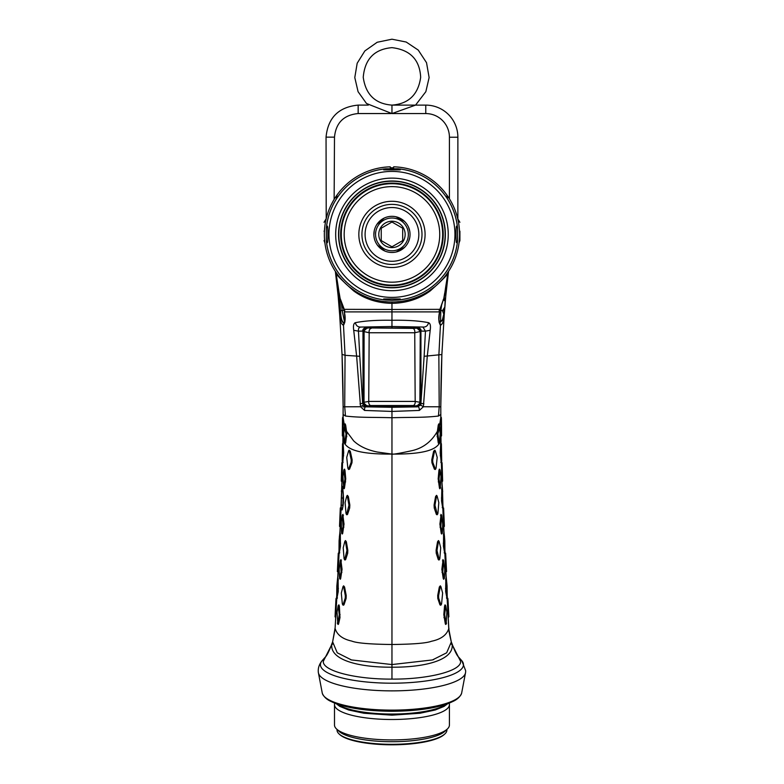 <?xml version="1.0" encoding="UTF-8"?>
<svg xmlns="http://www.w3.org/2000/svg" width="784" height="784" viewBox="0 0 784 784"><rect width="100%" height="100%" fill="white"/><g stroke="black" fill="none" stroke-linecap="round" stroke-linejoin="round"><path stroke-width="1.18" d="M357.416 176.292L355.662 177.37M343.931 186.827L345.401 185.387M349.88 181.496L351.438 180.291M353.251 178.977L352.751 179.33M353.114 179.075L354.927 177.841M359.062 175.342L360.366 174.636M361.189 174.215L363.266 173.195M363.472 173.097L365.334 172.264M369.509 170.638L373.684 169.315M375.761 168.766L377.839 168.295M381.994 167.541L384.062 167.266M338.129 193.511L338.933 192.472M339.433 191.845L340.011 191.139M340.677 190.355L341.334 189.61M341.422 189.493L342.255 188.581M343.167 187.611L343.98 186.778M388.962 166.865L390.265 166.825L390.265 167.786L390.265 166.825A67.6 67.6 0 0 0 336.767 195.363L336.13 197.686L337.179 196.137M434.071 181.516L432.523 180.32M432.278 180.144L431.288 179.418M430.867 179.115L429.044 177.88M424.908 175.371L423.772 174.754M422.782 174.234L420.694 173.215M420.459 173.107L418.617 172.284M414.442 170.647L410.257 169.324M408.18 168.776L406.092 168.295M401.937 167.541L399.86 167.266M393.646 166.825L393.646 167.786L393.646 166.825A67.6 67.6 0 0 1 447.154 195.363L447.791 197.686L446.733 196.137M336.591 195.608A67.6 67.6 0 0 0 335.719 196.892M335.532 197.176A67.6 67.6 0 0 0 391.961 302.007L391.422 302.007M343.333 187.445L341.961 188.905M340.864 190.14L340.08 191.061M339.198 192.129L338.776 192.668M337.982 193.697L337.502 194.344M336.953 195.098L335.052 197.911L336.983 197.098L336.767 195.363L336.983 197.098L336.13 197.686M361.306 174.156L359.64 175.028M338.463 275.743L336.757 273.616M338.1 295.431L339.492 312.64L339.501 310.337L340.383 310.533L340.648 311.738L339.737 312.943C339.903 320.323 341.158 324.409 343.49 325.213L343.549 325.164C345.381 321.92 345.646 317.5 344.333 311.914L344.784 310.611L343.745 309.337L391.961 309.474L391.961 303.359C377.192 303.075 364.374 298.88 353.486 290.766C341.069 279.594 335.248 273.665 336.032 272.969A3.381 3.381 146.6 0 0 335.513 271.607L337.159 274.135M389.785 301.977L387.678 301.869M387.649 301.869L385.64 301.713M385.209 301.673L381.759 301.232M380.936 301.105L379.907 300.929M378.113 300.576L376.369 300.184M374.037 299.596L374.84 299.811M374.674 299.762L372.998 299.292M371.342 298.792L369.695 298.234M366.422 296.999L364.805 296.313M363.188 295.578L361.581 294.804M361.493 294.755L359.974 293.961M358.357 293.069L356.74 292.109M351.889 288.855L350.311 287.659M345.852 283.847L344.499 282.554M343.235 281.27L342.079 280.035M340.07 277.732L339.256 276.752M338.129 275.302L338.57 275.88M446.802 194.883L448.869 197.911A67.6 67.6 0 0 1 391.961 302.007L392.49 302.007M394.136 301.977L398.282 301.713M398.713 301.673L402.163 301.232M402.996 301.105L404.015 300.929M405.808 300.576L407.543 300.184M404.632 300.811L409.072 299.811M409.248 299.762L410.924 299.292M412.58 298.792L414.226 298.234M417.5 296.999L419.117 296.313M420.734 295.578L422.341 294.804M422.429 294.755L423.948 293.961M425.565 293.069L427.182 292.109M432.033 288.855L433.601 287.659M438.07 283.837L439.422 282.554M440.686 281.27L441.843 280.025M443.852 277.732L444.665 276.742M445.782 275.302L445.341 275.88M445.459 275.743L447.576 272.842M447.595 272.803L447.154 273.616M391.961 302.007L391.961 303.359C406.72 303.075 419.548 298.871 430.426 290.766C442.852 279.594 448.673 273.655 447.88 272.969A3.381 3.381 33.4 0 1 448.399 271.607L448.37 271.656M438.472 185.347L439.991 186.827M445.929 193.697L446.419 194.354M326.017 249.302L326.497 251.301M327.085 253.408L327.222 253.898M327.545 254.937L327.722 255.466M327.898 255.996L328.075 256.515M328.437 257.544L328.623 258.054M328.819 258.573L329.025 259.102M329.231 259.622L329.447 260.141M331.583 264.816L331.26 264.179M328.702 210.563L329.074 209.593M328.3 211.641L328.133 212.131M327.085 215.384L326.908 216.002M326.967 215.786L326.82 216.315M325.732 220.833L326.242 218.53M326.017 219.53L325.899 220.02M455.769 212.082L455.974 212.68M455.857 256.466L456.043 255.937M456.219 255.408L456.386 254.878M455.484 257.544L455.298 258.044L455.475 257.544M455.092 258.563L454.896 259.092M454.691 259.612L454.475 260.121M452.045 265.384L452.966 263.542M454.495 260.082L454.7 259.563M454.906 259.053L455.112 258.534M326.222 218.618L326.046 137.151L334.494 137.151L334.131 199.391M324.88 225.998L324.645 228.105M324.596 228.703L324.537 229.487M324.478 230.329L324.439 231.074C324.87 246.94 324.87 246.94 324.439 231.074L324.302 231.055C325.732 216.1 325.732 216.1 324.302 231.055C324.586 245.843 324.586 245.843 324.302 231.055L324.017 231.172C324.017 242.873 324.017 242.873 324.017 231.172C324.017 219.863 324.017 219.863 324.017 231.172M334.092 199.459L333.798 199.949M331.397 204.359L331.132 204.889M330.084 207.182L330.485 206.28M328.261 211.749L328.045 212.386M326.458 217.668L326.84 216.247M326.271 218.442L326.105 219.108M326.977 215.757L327.879 212.876M328.026 212.444L328.339 211.553M331.015 205.153L333.71 200.096M333.729 200.057L334.494 198.793M457.474 217.736L456.925 215.718M456.827 215.384L456.66 214.806M456.651 214.787L455.994 212.729M452.603 204.536L452.211 203.742M451.849 203.036L451.515 202.419M449.908 199.587L450.192 200.077M459.032 225.919L459.267 228.066M459.326 228.81L459.385 229.555M459.434 230.329L459.62 231.055C458.189 216.1 458.189 216.1 459.62 231.055C459.336 245.843 459.336 245.843 459.62 231.055L459.904 231.172C459.904 242.873 459.904 242.873 459.904 231.172C459.904 219.863 459.904 219.863 459.904 231.172L459.904 240.59L459.022 242.962M450.281 200.224L450.918 201.341M451.496 202.39L451.829 203.007M452.182 203.703L452.574 204.487M453.005 205.369L453.466 206.339M454.426 208.564L454.769 209.416M455.641 211.729L456.974 215.874M390.265 167.786L393.646 167.786M448.869 197.911A67.6 67.6 0 0 0 448.389 197.176A67.6 67.6 0 0 1 448.869 197.911L446.939 197.098L447.154 195.363L446.939 197.098L447.791 197.686M391.961 300.321L385.738 300.027L383.68 298.959L400.232 298.959L398.174 300.027L391.961 300.321M326.34 240.619L326.34 228.183L327.398 226.135C328.055 227.027 328.055 241.786 327.398 242.677L326.34 240.619A65.915 65.915 0 0 0 385.738 300.027A65.915 65.915 0 0 1 326.34 240.619M385.738 168.785L398.174 168.785L400.232 169.854L383.68 169.854L385.738 168.785A65.915 65.915 0 0 0 326.34 228.183A65.915 65.915 0 0 1 385.738 168.785M457.582 228.183L457.582 240.619L456.513 242.677C455.857 241.786 455.857 227.027 456.513 226.135L457.582 228.183A65.915 65.915 0 0 0 398.174 168.785A65.915 65.915 0 0 1 457.582 228.183M457.582 240.619A65.915 65.915 0 0 1 398.174 300.027A65.915 65.915 0 0 0 457.582 240.619M391.961 180.996A53.41 53.41 0 0 1 445.361 234.406A53.41 53.41 0 0 1 391.961 287.816A53.41 53.41 0 0 1 338.551 234.406A53.41 53.41 0 0 1 391.961 180.996M391.961 183.701A50.705 50.705 0 0 1 442.656 234.406A50.705 50.705 0 0 1 391.961 285.111A50.705 50.705 0 0 1 341.256 234.406A50.705 50.705 0 0 1 391.961 183.701A50.705 50.705 0 0 0 341.256 234.406A50.705 50.705 0 0 0 391.961 285.111A50.705 50.705 0 0 0 442.656 234.406A50.705 50.705 0 0 0 391.961 183.701M391.961 207.535A26.872 26.872 0 0 1 418.832 234.406A26.872 26.872 0 0 1 391.961 261.278A26.872 26.872 0 0 1 365.089 234.406A26.872 26.872 0 0 1 391.961 207.535M391.961 252.487A18.081 18.081 0 0 0 410.042 234.406A18.081 18.081 0 0 0 391.961 216.325A18.081 18.081 0 0 0 373.87 234.406A18.081 18.081 0 0 0 391.961 252.487M391.961 250.802A16.395 16.395 0 0 0 408.356 234.406A16.395 16.395 0 0 0 391.961 218.011A16.395 16.395 0 0 0 375.565 234.406A16.395 16.395 0 0 0 391.961 250.802M391.961 247.587A13.181 13.181 0 0 0 405.142 234.406A13.181 13.181 0 0 0 391.961 221.225A13.181 13.181 0 0 0 378.78 234.406A13.181 13.181 0 0 0 391.961 247.587M391.961 246.793L402.692 240.6L402.692 228.213L391.961 222.009L381.23 228.213L381.23 240.6L391.961 246.793M381.23 228.213L381.23 240.6M402.692 240.6L402.692 228.213M446.753 194.814L446.38 194.305M445.792 193.521L444.989 192.482M444.489 191.855L443.911 191.149M443.244 190.355L442.607 189.62M442.49 189.503L441.666 188.581M440.745 187.611L439.942 186.778M446.723 196.51L446.723 196.51A66.611 66.611 0 0 1 447.458 197.568M448.203 196.902A67.6 67.6 0 0 0 447.331 195.618A67.6 67.6 0 0 1 448.203 196.902M339.737 312.943L339.697 315.178L339.492 312.64M416.912 406.867C418.529 406.239 419.342 407.425 419.362 410.434L391.961 411.433L364.56 410.434L360.532 406.759L356.642 356.259L353.721 330.289C353.074 325.889 353.613 323.351 355.328 322.694C356.112 325.732 357.984 327.193 360.963 327.055L391.961 326.516L391.961 320.793M445.822 295.431L444.214 315.188L444.185 312.943L443.45 312.15M451.261 641.714L452.123 644.526C454.034 659.677 425.859 667.439 391.961 667.204C357.651 667.409 330.035 659.648 331.789 644.526L332.661 641.714M331.789 644.526L323.302 661.343C322.342 670.83 355.309 679.365 391.961 679.111C428.613 679.365 461.58 670.83 460.61 661.343L458.748 657.237C456.994 655.698 454.651 650.926 451.721 642.919M323.302 661.343L325.164 657.237L322.077 660.745A71.52 18.512 0 0 0 391.961 683.197A71.52 18.512 180 0 0 461.835 660.745L458.758 657.247M332.632 641.831L337.238 652.788L351.467 659.942L391.961 664.558L391.961 644.497C370.175 644.252 356.769 643.115 351.732 641.077C342.696 639.087 337.179 634.962 335.17 628.699L332.632 641.831L335.14 627.69L336.081 610.618L335.415 610.128L335.062 616.479L335.699 616.969M391.961 679.111L391.961 664.558L432.445 659.942L446.664 652.798L451.31 642.008L450.967 640.518C447.262 624.368 449.565 631.483 448.771 627.69L447.84 610.618L448.507 610.128L448.752 614.146L448.86 616.479L448.213 616.969M355.328 322.694C364.638 320.813 376.849 320.009 391.961 320.284C407.023 320.019 419.234 320.823 428.583 322.694C430.308 323.361 430.847 325.889 430.191 330.289L427.27 356.259L423.38 406.759L440.784 406.798L440.941 439.324C439.207 447.399 431.239 454.367 391.961 454.093L391.961 644.497C413.315 644.252 426.506 643.174 431.533 641.243C440.892 639.303 446.625 635.118 448.752 628.699L448.771 627.69M336.797 597.888L335.14 627.69M342.882 506.954L342.824 505.121A1.686 1.117 -0.3 0 0 341.167 506.199L341.883 486.325C342.451 484.914 342.99 488.834 343.51 498.085C342.716 510.462 341.932 513.177 341.167 506.199L339.991 533.845M339.109 552.671L337.777 579.102M419.362 410.434L423.38 406.759L420.773 405.142L416.931 406.867L366.961 406.867L363.139 405.142L360.532 406.759L343.137 406.798L342.922 443.293M342.559 462.266L341.883 486.325A1.686 1.597 7.4 0 0 342.579 487.648M343.137 406.798L342.04 354.554C342.882 374.968 343.235 398.125 343.098 424.017L342.873 443.342M341.706 466.215L341.834 463.07L342.461 463.403L342.196 474.888L341.942 481.249L341.285 480.768L341.706 466.215L341.314 479.71M340.981 507.738L341.942 481.249M340.991 507.875L340.236 525.721M339.521 526.329L340.168 527.034L339.854 533.982M338.972 553.112L338.1 570.958M337.649 579.229L338.012 572.114L337.365 571.565M336.081 610.618L336.699 597.78M339.697 315.178L339.933 318.275M344.588 322.038L342.118 310.464L340.53 310.513L340.648 311.738C340.824 318.441 342.04 322.155 344.294 322.871M338.296 287.385L339.717 297.205L337.306 285.396L336.258 275.929L338.296 287.385L335.993 272.95M336.571 278.085L336.081 274.126M336.669 277.81L336.846 280.711M339.952 297.626L339.884 297.763A2.705 2.607 156 0 1 339.697 297.107C337.659 293.03 339.158 303.898 339.501 310.337M337.982 287.64C338.678 293.559 338.59 293.559 337.718 287.64C337.002 281.721 337.091 281.721 337.982 287.64C338.678 293.559 338.59 293.559 337.718 287.64C337.002 281.721 337.091 281.721 337.982 287.64L337.718 287.64M445.616 287.385L444.195 297.205L446.615 285.396L447.654 275.929L445.616 287.385L447.929 272.95M447.35 278.085L447.831 274.126M447.243 277.81L447.076 280.711M391.961 309.474L440.177 309.337L444.028 297.763A2.705 2.607 24 0 1 444.018 297.783L444.028 297.763A2.705 2.607 24 0 0 444.224 297.107L445.067 301.507M444.459 309.749L444.42 312.64M446.204 287.64C446.909 281.721 446.821 281.721 445.929 287.64C445.234 293.559 445.322 293.559 446.204 287.64C446.909 281.721 446.821 281.721 445.929 287.64C445.234 293.559 445.322 293.559 446.204 287.64L445.939 287.61M443.617 310.454L444.41 310.337M444.126 297.557L444.371 300.105M444.146 299.939L443.989 297.851M439.324 322.038L439.853 321.175M439.657 322.91L442.019 320.431M442.411 319.764L439.697 322.969C438.775 323.292 438.756 319.598 439.628 311.895L344.294 311.895C345.166 319.598 345.136 323.292 344.215 322.969L344.235 322.939M444.185 312.943C444.009 320.333 442.764 324.419 440.432 325.213L440.373 325.164C438.54 321.92 438.276 317.5 439.579 311.914L439.138 310.611L440.177 309.337M430.191 330.289L425.447 331.162L424.134 356.289L441.872 354.554C441.039 374.968 440.686 398.125 440.824 424.017L441.039 443.342M441.872 354.554L444.214 315.276L441.872 354.348L440.784 406.798M391.961 320.284L391.961 309.337M360.003 403.897L362.62 403.299L359.787 356.289L345.068 355.319L342.049 354.348L339.697 315.266M360.072 327.055L360.954 327.055L360.072 327.055M428.583 322.694C427.809 325.752 425.937 327.202 422.948 327.055L425.447 331.162L420.939 331.083M423.83 327.055L391.961 326.516L423.83 327.055M423.909 403.897L420.91 403.309L420.939 340.04L420.342 340.04M424.134 356.289L420.773 405.142M440.941 439.324L440.99 443.293M441.363 462.266L442.117 488.579M442.803 507.464L443.92 533.845M444.812 552.671L446.135 579.102M447.115 597.888L448.752 628.699L451.28 641.831M442.205 466.215L442.088 463.07L441.451 463.403L441.725 474.888L441.97 481.249L442.627 480.768L442.205 466.215L442.597 479.71M442.921 507.875L443.675 525.721M444.391 526.329L443.754 527.034L444.067 533.982M444.94 553.112L445.822 570.958M446.263 579.229L445.9 572.114L446.547 571.565M447.84 610.618L447.223 597.78M441.833 488.746L441.549 501.015L442.47 506.591M441.647 515.333L440.804 526.681L442.362 532.561L442.705 524.114L441.647 515.333L440.51 515.647L441.069 514.872L439.902 524.094L441.245 533.492L441.813 532.718M443.617 533.992L443.44 546.252L444.45 551.838M437.639 514.196L437.06 514.794L436.374 514.373L434.238 508.012L434.091 504.965L435.581 496.527L436.551 495.341L437.07 496.007M443.617 560.58L442.774 571.928L444.43 577.808L444.763 569.351L443.617 560.58L442.46 560.883L443.048 560.109L441.853 569.331L443.283 578.729L443.626 579.239L444.263 578.582M445.812 579.229L445.655 591.489L446.743 597.075M439.55 559.433L438.962 560.031L438.285 559.609L436.237 553.249L436.11 550.211L437.55 541.764L438.452 540.568L438.991 541.234M441.284 604.67L440.716 605.248L439.951 604.846L437.805 598.496L437.717 595.448L439.334 587.01L440.314 585.834L440.833 586.501M446.361 623.819L445.733 624.466L445.341 623.976L443.813 614.578L444.548 606.13L445.018 604.846L445.645 605.522M440.069 487.472L439.491 488.246L438.178 478.848L438.932 470.4L439.383 469.126L440 469.802M440.755 443.509L440.206 452.731L441.078 461.355M435.757 468.94L435.189 469.518L434.385 469.126L431.935 462.766L431.778 459.728L433.63 451.28L434.826 450.163L435.296 450.82L434.493 451.525L432.67 460.002L432.797 462.354L435.218 468.705L436.041 468.215L437.198 457.366L435.394 451.025M440.775 417.715L439.501 425.761M439.344 424.605L438.756 423.879L438.246 425.163L437.06 433.611L438.276 443.009L438.619 443.509L439.275 442.882M439.677 427.339L437.884 433.836L439.069 442.578L439.481 442.098L440.157 433.65L439.412 424.899L438.295 430.798L437.384 431.288C431.582 441.519 423.262 447.948 412.404 450.575C399.536 453.368 392.725 454.544 391.961 454.093L391.961 417.735C412.227 417.157 423.487 417.764 438.442 416.039L440.765 414.481M362.884 406.798L391.961 407.298L391.961 417.735C371.812 417.157 360.405 417.764 345.479 416.039L343.147 414.481M343.147 417.715L344.421 425.761M342.98 439.324C344.705 447.399 352.673 454.367 391.961 454.093L377.212 452.015C367.177 449.947 359.317 446.233 353.653 440.873L346.528 431.288L345.666 425.163L345.166 423.879L344.578 424.605M344.235 427.339L346.038 433.836L344.852 442.578L344.441 442.098L343.764 433.65L344.509 424.899L346.851 433.611L345.636 443.009L345.293 443.509L344.637 442.882M342.265 515.333L343.108 526.681L341.55 532.561L341.314 521.693L342.265 515.333L343.412 515.647L342.843 514.872L344.019 524.094L342.667 533.492L342.098 532.718M340.305 533.992L340.472 546.252L339.472 551.838M346.842 496.007L347.361 495.341L348.331 496.527L349.831 504.965L349.684 508.012L347.547 514.373L346.861 514.794L346.273 514.196M340.295 560.58L341.138 571.928L339.492 577.808L339.158 569.351L340.295 560.58L341.452 560.883L340.873 560.109L342.059 569.331L340.628 578.729L340.295 579.239L339.658 578.582M338.1 579.229L338.257 591.489L337.169 597.075M344.921 541.234L345.46 540.568L346.361 541.764L347.802 550.211L347.684 553.249L345.626 559.609L344.95 560.031L344.362 559.433M343.078 586.501L343.598 585.834L344.578 587.01L346.205 595.448L346.116 598.496L343.97 604.846L343.206 605.248L342.628 604.67M338.267 605.522L338.894 604.846L339.364 606.13L339.982 617.616L338.57 623.976L338.188 624.466L337.551 623.819M343.911 469.802L344.539 469.126L344.989 470.4L345.734 478.848L344.431 488.246L343.843 487.472M343.167 443.509L343.706 452.731L342.843 461.355M348.527 451.025L349.419 451.525L351.252 460.002L351.124 462.354L348.694 468.705L347.871 468.215L346.724 457.366L348.615 450.82L349.086 450.163L350.291 451.28L352.134 459.728L351.977 462.766L349.537 469.126L348.733 469.518L348.165 468.94M342.824 505.121L343.235 492.979M342.667 533.492L341.55 532.561M339.658 534.433L339.854 543.361L338.992 552.132L339.09 540.784L339.658 534.433L340.53 534.766M339.707 552.612L338.855 551.671M346.734 496.252L347.479 496.742L348.958 505.21L346.714 513.941L345.999 513.451L345.097 502.593L346.734 496.252L348.331 496.527M347.547 514.373L345.999 513.451M340.628 578.729L339.492 577.808M337.453 579.67L337.649 588.598L336.708 597.379L336.836 586.02L337.453 579.67L338.345 580.003M337.424 597.849L336.561 596.908M344.813 541.489L345.509 541.979L346.94 550.456L344.803 559.178L344.088 558.698L343.206 547.84L344.813 541.489L346.361 541.764M345.626 559.609L344.088 558.698M342.971 586.736L343.725 587.236L345.332 595.713L345.254 598.084L343.127 604.435L342.334 603.945L341.295 593.086L342.971 586.736L344.578 587.01M343.97 604.846L342.334 603.945M338.159 605.816L339.276 614.764L337.786 623.525L337.042 612.167L338.159 605.816L339.364 606.13M338.57 623.976L337.365 623.045M343.813 470.106L344.921 479.044L343.657 487.805L342.922 476.456L343.813 470.106L344.989 470.4M344.431 488.246L343.294 487.325M342.912 455.318L342.216 461.198L342.52 443.969L342.912 455.318L343.647 455.769M343.069 462.129L342.216 461.198M342.52 443.969L343.392 444.283M349.537 469.126L347.871 468.215M344.509 424.899L345.666 425.163M345.636 443.009L344.441 442.098M340.472 312.15C340.648 318.706 341.853 322.361 344.078 323.116L343.549 325.164M344.725 310.464L342.118 310.464L341.344 301.624M340.383 310.533L339.923 297.851M339.786 297.557L340.305 310.444M343.745 309.337L344.431 309.788L339.884 297.763A2.705 2.607 156 0 0 339.893 297.783M339.844 297.665L343.706 309.337M444.067 297.665L439.912 309.337M444.714 293.03L443.832 298.243M339.198 293.03L340.089 298.243M440.373 325.164L439.677 322.939M441.794 303.937L440.824 310.405L440.559 321.175C442.441 318.676 441.157 325.419 443.764 314.178L442.47 310.65L439.197 310.405M443.215 299.664C444.793 302.163 445.547 296.244 444.793 307.132L442.47 310.65M353.721 330.289L358.464 331.162C358.161 328.604 358.984 327.232 360.963 327.055L366.961 326.957C363.727 328.143 362.404 329.496 362.972 331.005M359.787 356.289L358.464 331.162L362.972 331.083M362.884 327.026L391.961 326.516L391.961 327.937M416.961 326.957C420.195 328.153 421.527 329.505 420.939 331.005M420.939 402.809L420.939 331.044M416.961 406.867L420.91 403.309M391.961 406.063L391.961 407.298L417.264 406.857M367 406.867C365.197 406.386 364.384 407.572 364.56 410.434M363.139 405.142L363.002 403.309L366.961 406.867M363.002 403.309L362.972 331.044M438.276 443.009L439.481 442.098M439.412 424.899L438.246 425.163M442.47 489.196L442.196 498.124L442.95 506.905L442.47 489.196L441.608 489.52M442.245 507.366L443.087 506.435M441.245 533.492L442.362 532.561M444.263 534.433L444.058 543.361L444.92 552.132L444.832 540.784L444.263 534.433L443.381 534.766M444.214 552.612L445.067 551.671M437.178 496.252L436.443 496.742L434.963 505.21L437.198 513.941L437.913 513.451L438.815 502.593L437.178 496.252L435.581 496.527M436.374 514.373L437.913 513.451M443.283 578.729L444.43 577.808M446.459 579.67L446.263 588.598L447.203 597.379L447.086 586.02L446.459 579.67L445.577 580.003M446.498 597.849L447.36 596.908M439.109 541.489L438.403 541.979L436.982 550.456L439.118 559.178L439.824 558.698L440.706 547.84L439.109 541.489L437.55 541.764M438.285 559.609L439.824 558.698M440.941 586.736L440.196 587.236L438.589 595.713L438.658 598.084L440.794 604.435L441.578 603.945L442.627 593.086L440.941 586.736L439.334 587.01M439.951 604.846L441.578 603.945M445.753 605.816L444.636 614.764L446.125 623.525L446.87 612.167L445.753 605.816L444.548 606.13M445.341 623.976L446.557 623.045M440.098 470.106L438.991 479.044L440.265 487.805L441 476.456L440.098 470.106L438.932 470.4M439.491 488.246L440.618 487.325M441 455.318L441.706 461.198L441.392 443.969L441 455.318L440.265 455.769M441.392 443.969L440.52 444.283M440.843 462.129L441.706 461.198M434.385 469.126L436.041 468.215M443.626 508.297L444.352 525.535M440.755 418.166L441.412 418.313L441.51 425.281L441.568 435.541L440.931 435.992M445.645 553.533L446.537 571.242L445.665 553.739M447.292 599.133L447.968 599.241L448.507 610.128M442.049 483.708L442.686 491.852M443.568 527.397L444.636 538.755M446.125 576.446L446.41 579.376M340.295 508.297L339.56 525.535M343.157 418.166L342.5 418.313L342.412 425.281L342.343 435.541L342.98 435.992M338.267 553.533L337.385 571.242L338.247 553.739M336.63 599.133L335.944 599.241L335.415 610.128M341.863 483.708L341.295 499.869M340.354 527.397L339.286 538.755M337.796 576.446L337.512 579.376M447.321 729.032A57.467 14.876 180 0 1 391.961 739.92A57.467 14.876 180 0 1 336.601 729.032L339.041 731.305A54.929 14.22 180 0 0 391.961 741.713A54.929 14.22 180 0 0 444.881 731.305L447.321 729.032A57.467 14.876 180 0 0 449.418 725.043L449.418 704.64A57.467 14.876 0 0 0 449.124 703.14M334.788 703.14A57.467 14.876 0 0 0 334.494 704.64A57.467 14.876 180 0 0 391.961 719.506A57.467 14.876 180 0 0 449.418 704.64M336.601 729.032A57.467 14.876 180 0 1 334.494 725.043L334.494 704.64M339.041 733.912A54.929 14.22 0 0 0 391.961 744.32A54.929 14.22 0 0 0 444.881 733.912L444.224 734.52A54.253 14.043 0 0 1 391.961 744.8A54.253 14.043 0 0 1 339.688 734.52L339.041 733.912A54.929 14.22 0 0 1 337.032 730.11L337.032 729.434M444.881 733.912A54.929 14.22 0 0 0 446.89 730.11L446.89 729.434M326.046 218.991L326.262 218.481M449.418 198.793L449.418 137.229A23.657 23.657 0 0 0 425.761 113.562L391.961 113.562L366.5 103.488L358.072 91.679L354.789 77.547L357.181 63.239L364.854 50.931L377.192 42.258L391.961 39.2L406.19 42.032L418.254 50.088L426.525 62.691L429.122 77.547L425.849 91.679L415.559 105.115L391.961 113.562L391.961 105.115C408.66 103.851 418.235 94.57 420.675 77.283C419.714 59.692 410.14 49.813 391.961 47.648C374.399 49.167 364.834 59.045 363.237 77.283C365.677 94.57 375.252 103.851 391.961 105.115L425.761 105.115A32.115 32.115 0 0 1 457.876 137.229L457.866 219.344M415.177 401.418L368.735 401.418L369.176 332.759L414.736 332.759L415.177 401.418L419.891 402.28L420.253 331.181L420.342 402.731L416.912 406.063L412.972 405.524A3.381 2.254 -89.1 0 0 415.177 401.418M417.01 406.063L366.902 406.063M366.961 327.937L412.629 328.369A3.381 2.205 89.1 0 1 414.736 332.759L419.832 331.603A3.381 3.381 45 0 0 416.451 328.222L416.951 327.937M412.972 405.524L370.94 405.524L367 406.063L363.58 402.731L363.668 331.181L367.186 327.937L416.735 327.937L420.253 331.181A0.676 0.539 178.7 0 0 420.253 331.162L419.891 402.28A3.381 3.381 -45 0 1 416.51 405.661M370.94 405.524A3.381 2.254 -90.9 0 1 368.735 401.418L364.021 402.28L364.09 331.603L369.176 332.759A3.381 2.205 90.9 0 1 371.293 328.369M337.198 196.48A66.611 66.611 0 0 0 336.454 197.568M391.961 171.412A62.994 62.994 0 0 1 454.945 234.406A62.994 62.994 0 0 1 391.961 297.391A62.994 62.994 0 0 1 328.966 234.406A62.994 62.994 0 0 1 391.961 171.412M457.523 240.972A65.885 65.885 0 0 1 398.527 299.968M398.527 168.844A65.885 65.885 0 0 1 457.523 227.84M326.399 240.972A65.885 65.885 0 0 0 385.395 299.968M385.395 168.844A65.885 65.885 0 0 0 326.399 227.84M391.961 178.125A56.281 56.281 0 0 0 335.679 234.406A56.281 56.281 0 0 0 391.961 290.688A56.281 56.281 0 0 0 448.242 234.406A56.281 56.281 0 0 0 391.961 178.125M391.961 181.231A53.175 53.175 0 0 1 445.136 234.406A53.175 53.175 0 0 1 391.961 287.581A53.175 53.175 0 0 1 338.786 234.406A53.175 53.175 0 0 1 391.961 181.231M391.961 183.123A51.283 51.283 0 0 0 340.677 234.406A51.283 51.283 0 0 0 391.961 285.68A51.283 51.283 0 0 0 443.234 234.406A51.283 51.283 0 0 0 391.961 183.123M391.961 186.621A47.785 47.785 0 0 1 439.736 234.406A47.785 47.785 0 0 1 391.961 282.181A47.785 47.785 0 0 1 344.176 234.406A47.785 47.785 0 0 1 391.961 186.621M391.961 201.282A33.124 33.124 0 0 0 358.837 234.406A33.124 33.124 0 0 0 391.961 267.53A33.124 33.124 0 0 0 425.085 234.406A33.124 33.124 0 0 0 391.961 201.282M391.961 204.369A30.037 30.037 0 0 1 421.998 234.406A30.037 30.037 0 0 1 391.961 264.443A30.037 30.037 0 0 1 361.924 234.406A30.037 30.037 0 0 1 391.961 204.369M391.961 612.49L391.961 643.576M452.123 644.526L460.61 661.343M323.919 658.991A71.52 18.512 0 0 0 322.077 660.745C319.127 664.411 317.883 668.282 318.324 672.339A73.667 19.061 0 0 0 391.961 690.871A73.667 19.061 180 0 0 465.598 672.339L465.676 670.781L461.835 660.745M332.465 644.223A1.352 1.245 10 0 1 331.828 644.311M451.447 644.223A1.352 1.245 170 0 0 452.084 644.311M438.442 416.039L439.207 406.798L438.854 355.319L440.432 325.213A2.705 2.666 -48 0 0 439.834 323.116M344.078 323.116A2.705 2.666 -132 0 0 343.49 325.213L345.068 355.319L344.705 406.798L345.479 416.039M342.451 486.746L343.48 498.085C343.559 502.799 343.157 506.523 342.275 509.267L342.471 509.051M341.363 497.997L343.02 498.056M344.019 524.094L343.206 524.271M343.892 527.132L343.108 526.681M340.609 543.214L339.854 543.361M340.472 546.252L339.746 545.782M349.831 504.965L348.958 505.21M349.684 508.012L348.831 507.591M342.059 569.331L341.246 569.517M341.922 572.369L341.138 571.928M338.414 588.451L337.649 588.598M338.257 591.489L337.532 591.018M347.802 550.211L346.94 550.456M347.684 553.249L346.842 552.838M346.205 595.448L345.332 595.713M346.116 598.496L345.254 598.084M340.099 614.578L339.276 614.764M339.982 617.616L339.178 617.175M345.734 478.848L344.921 479.044M345.636 481.886L344.842 481.454M343.706 452.731L342.961 452.897M350.291 451.28L349.419 451.525M352.134 459.728L351.252 460.002M351.977 462.766L351.124 462.354M346.851 433.611L346.038 433.836M346.832 436.649L346.018 436.237M362.972 340.04L363.58 340.04M420.116 403.917L420.792 403.917M363.129 403.917L363.796 403.917M437.08 436.649L437.893 436.237M437.06 433.611L437.884 433.836M441.549 501.015L442.284 500.545M441.441 497.967L442.196 498.124M440.02 527.132L440.804 526.681M439.902 524.094L440.706 524.271M443.44 546.252L444.165 545.782M443.303 543.214L444.058 543.361M434.238 508.012L435.081 507.591M434.091 504.965L434.963 505.21M441.99 572.369L442.774 571.928M441.853 569.331L442.666 569.517M445.655 591.489L446.39 591.018M445.508 588.451L446.263 588.598M436.237 553.249L437.08 552.838M436.11 550.211L436.982 550.456M437.805 598.496L438.658 598.084M437.717 595.448L438.589 595.713M443.94 617.616L444.734 617.175M443.813 614.578L444.636 614.764M438.276 481.886L439.069 481.454M438.178 478.848L438.991 479.044M440.206 452.731L440.961 452.897M433.63 451.28L434.493 451.525M431.935 462.766L432.797 462.354M431.778 459.728L432.67 460.002M441.725 474.888L442.401 474.418M441.637 471.85L442.333 471.988M442.97 508.649L443.656 508.767M443.724 526.495L444.381 526.005M443.362 520.135L444.038 519.655M443.234 517.087L443.94 517.224M440.853 429.652L441.529 429.191M440.833 426.614L441.51 426.761M444.998 553.886L445.684 554.004M445.88 571.732L446.537 571.242M445.488 565.372L446.155 564.892M445.332 562.334L446.037 562.461M447.674 607.571L448.379 607.698M442 490.97L442.637 491.088M443.176 527.769L443.793 527.877M443.891 536.217L444.528 536.325M342.275 471.85L341.579 471.988M342.196 474.888L341.51 474.418M340.952 508.649L340.266 508.767M340.677 517.087L339.982 517.224M340.55 520.135L339.874 519.655M340.197 526.495L339.531 526.005M343.088 426.614L342.402 426.761M343.059 429.652L342.383 429.191M338.913 553.886L338.237 554.004M338.58 562.334L337.884 562.461M338.433 565.372L337.757 564.892M338.031 571.732L337.385 571.242M336.238 607.571L335.542 607.698M341.922 490.97L341.275 491.088M340.736 527.769L340.119 527.877M340.031 536.217L339.394 536.325M318.324 672.339L322.302 693.291A69.815 18.071 180 0 0 391.961 710.128A69.815 18.071 0 0 0 461.609 693.291L465.598 672.339M331.975 701.905L332.926 702.337A67.904 17.571 0 0 0 391.961 711.225A67.904 17.571 180 0 0 450.996 702.337L451.937 701.905A68.992 17.856 0 0 1 391.961 710.941A68.992 17.856 180 0 1 331.975 701.905C331.318 701.464 324.899 699.446 322.302 693.291M446.586 704.091A58.016 15.014 0 0 1 391.961 714.048A58.016 15.014 180 0 1 337.326 704.091M326.046 137.151C327.947 117.678 338.649 106.996 358.161 105.105L358.161 113.543C343.784 114.954 335.895 122.823 334.494 137.151M425.761 113.562L425.761 105.115M449.418 137.229L457.876 137.229M367.402 405.661A3.381 3.381 -135 0 1 364.021 402.28L363.668 331.162A0.676 0.539 1.3 0 0 363.668 331.181L364.09 331.603A3.381 3.381 135 0 1 367.471 328.222M412.629 328.369L416.451 328.222M409.718 237.787L408.533 241.639M404.642 247.293L396.194 251.987M385.003 251.096L377.398 245.137M373.88 234.935L374.223 230.888M376.849 224.469L384.297 218.021M395.9 216.756L404.564 221.441M408.523 227.144L409.718 231.025M336.846 273.734L336.375 272.891L336.846 273.734M337.551 274.733L338.766 276.595M338.531 300.664L339.531 313.198M445.39 300.664L444.391 313.198M332.2 642.919C329.26 650.926 326.918 655.698 325.164 657.237M350.634 659.677L351.467 659.942M432.445 659.942L433.66 659.56M342.422 464.971L342.49 462.197M338.12 295.686L335.366 271.391M335.513 271.607L337.581 274.576M340.619 278.398L344.666 282.71M349.282 286.836L354.927 290.962M368.137 297.675L370.273 298.439M376.075 300.115L379.28 300.811M383.993 301.536L388.678 301.928M448.458 271.519L446.331 274.576M443.293 278.398L439.246 282.71M434.63 286.836L428.995 290.962M415.775 297.675L413.648 298.439M409.875 299.596L407.866 300.115M399.918 301.536L395.244 301.928M445.792 295.686L448.546 271.391M441.5 464.971L441.421 462.197M441.97 481.219L442.215 488.687M443.617 507.973L442.931 507.738M343.01 514.363L342.373 515.029M342.353 534.002L341.716 533.345M340.403 533.453L339.717 534.11M339.56 553.151L338.913 552.455M341.04 559.6L340.403 560.266M338.208 578.7L337.522 579.347M337.267 598.388L336.62 597.692M344.117 488.755L343.461 488.109M342.951 462.668L342.285 461.992M342.569 443.646L343.235 442.97M439.128 321.185L440.559 321.175M444.793 307.132L443.764 314.178M339.746 315.981L342.04 354.554M442.421 488.883L441.745 488.216M443.029 507.219L442.372 507.905M441.549 515.029L440.912 514.363M442.205 533.345L441.559 534.002M444.195 534.11L443.519 533.453M445.008 552.455L444.352 553.151M443.509 560.266L442.872 559.6M446.4 579.347L445.704 578.7M447.301 597.692L446.655 598.388M440.451 488.109L439.804 488.755M441.343 443.646L440.677 442.97M440.971 462.668L441.637 461.992M442.088 462.746L441.392 462.09M442.637 481.092L441.98 481.788M443.636 508.493L444.391 526.28M441.372 417.509L440.686 416.843M441.559 435.865L440.902 436.551M441.549 430.7L441.51 425.281M445.645 553.21L444.93 552.573M447.909 598.447L447.194 597.81M448.86 616.802L448.223 617.518M448.752 614.146L448.085 601.426M445.155 276.595L446.361 274.733M446.753 274.135L448.448 271.538M447.066 273.734L447.537 272.891L447.066 273.734M342.52 462.09L341.824 462.746M341.932 481.788L341.275 481.092M341.001 507.326L340.295 507.973M339.521 526.28L340.276 508.493M343.235 416.843L342.549 417.509M343.02 436.551L342.353 435.865M342.363 430.7L342.412 425.281M338.982 552.573L338.276 553.21M336.718 597.81L336.003 598.447M335.689 617.518L335.052 616.802M335.17 614.146L335.826 601.426M451.937 701.905C452.593 701.464 459.012 699.455 461.609 693.291M332.926 702.337C346.597 708.089 366.275 711.068 391.961 711.274C417.637 711.068 437.315 708.089 450.996 702.337M447.772 703.669L444.028 706.423L435.189 710.01L419.969 713.254L391.961 715.165L363.952 713.254L348.723 710.01L339.893 706.423L336.15 703.669M326.134 218.824L324.017 222.313M324.017 240.59L324.899 242.962M324.89 242.893L324.752 241.737M324.733 241.541L324.498 238.787M358.161 105.105L368.343 105.105M391.196 105.105L391.961 105.105M391.961 39.2L377.192 42.258L364.854 50.931L357.181 63.239L354.789 77.547M358.161 113.553L391.049 113.553M457.876 218.971L459.904 222.313M457.729 218.775L457.915 219.559M457.934 219.667L458.189 220.833M458.287 221.353L458.405 221.98M459.189 241.541L459.404 239.081M363.58 402.731C363.707 404.564 364.834 405.681 366.961 406.063L416.961 406.063C419.058 405.691 420.185 404.583 420.342 402.731M420.253 331.162C420.547 329.848 419.411 328.77 416.843 327.937L367.079 327.937C365.52 327.634 364.384 328.712 363.668 331.162"/></g></svg>
